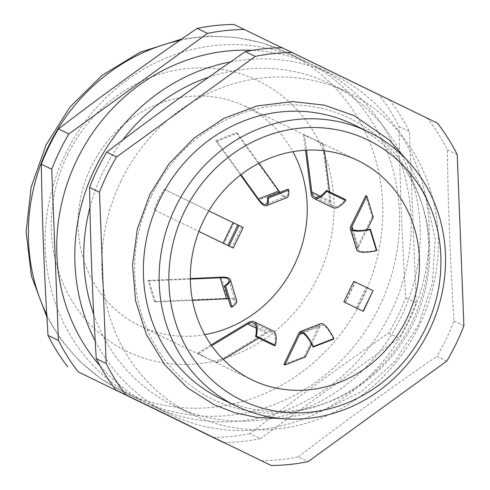 <?xml version="1.0" encoding="UTF-8"?>
<svg xmlns="http://www.w3.org/2000/svg" width="490" height="490" viewBox="0 0 490 490"><rect width="100%" height="100%" fill="white"/><g stroke="black" fill="none" stroke-linecap="round" stroke-linejoin="round"><path stroke-width="0.37" stroke-dasharray="2.45 1.84" d="M223.85 442.513A209.31 193.93 115.7 0 0 260.398 438.63L249.967 433.613C294.76 399.417 340.966 365.908 388.595 333.077A209.31 193.93 115.7 0 0 397.935 315.799A209.31 193.93 115.7 0 0 405.745 297.773C402.094 240.027 399.865 182.96 399.056 126.585A209.31 193.93 115.7 0 0 379.303 95.158L233.987 24.5M388.595 333.077L399.025 338.1A209.31 193.93 115.7 0 0 408.366 320.821A209.31 193.93 115.7 0 0 416.169 302.796L409.481 131.602A209.31 193.93 115.7 0 0 389.734 100.181L281.897 47.744M446.751 361.087L436.866 356.322A209.31 193.93 115.7 0 0 446.206 339.043A209.31 193.93 115.7 0 0 454.01 321.017C450.359 263.271 448.13 206.204 447.321 149.83A209.31 193.93 115.7 0 0 427.568 118.402L282.252 47.744M220.531 398.505A152.225 141.04 115.7 0 0 413.419 323.033A152.225 141.04 115.7 0 0 352.622 124.209M151.447 195.675A156.304 144.82 -64.3 0 1 349.958 118.402A156.304 144.82 -64.3 0 1 411.925 322.328A156.304 144.82 -64.3 0 1 213.413 399.607A156.304 144.82 -64.3 0 1 151.447 195.675M283.857 364.468L304.364 356.481L305.399 356.977M252.068 379.903L208.005 358.686L197.654 353.057L206.97 358.184L217.707 362.808L223.281 359.452M208.005 358.686L217.707 362.808M155.471 302.036L149.07 280.966L148.041 280.47L154.442 301.54L155.471 302.036L192.49 300.37M154.111 209.769L158.337 199.13L164.083 189.226L165.118 189.722L159.366 199.626L155.14 210.265L198.854 231.433L155.14 210.265M204.734 334.652A121.777 112.835 -64.3 0 1 139.84 325.856A121.777 112.835 -64.3 0 1 91.207 166.802A121.777 112.835 -64.3 0 1 245.521 106.422A121.777 112.835 -64.3 0 1 292.855 151.673M356.163 308.008L366.134 287.471L367.169 287.967L355.177 282.001L373.313 290.772M357.192 308.51L367.169 287.967M65.384 154.105A188.381 174.538 -64.3 0 1 304.082 60.705A188.381 174.538 -64.3 0 1 379.315 306.746A188.381 174.538 -64.3 0 1 140.612 400.146A188.381 174.538 -64.3 0 1 65.384 154.105M100.205 366.091A188.381 174.538 115.7 0 0 152.225 405.738A188.381 174.538 115.7 0 0 390.922 312.338A188.381 174.538 115.7 0 0 315.695 66.297A188.381 174.538 115.7 0 0 252.258 50.348M230.539 61.905A188.381 174.538 -64.3 0 1 333.751 74.995A188.381 174.538 -64.3 0 1 408.985 321.036A188.381 174.538 -64.3 0 1 170.281 414.436A188.381 174.538 -64.3 0 1 95.207 340.966M89.946 207.478A178.862 165.724 -64.3 0 1 102.98 172.247A178.862 165.724 -64.3 0 1 122.763 140.005M208.758 77.187A178.862 165.724 -64.3 0 1 329.623 83.563A178.862 165.724 -64.3 0 1 401.059 317.183A178.862 165.724 -64.3 0 1 174.409 405.867A178.862 165.724 -64.3 0 1 93.755 314.464M121.042 180.945A178.862 165.724 -64.3 0 1 347.686 92.261A178.862 165.724 -64.3 0 1 419.115 325.881A178.862 165.724 -64.3 0 1 192.472 414.565A178.862 165.724 -64.3 0 1 121.042 180.945M427.568 118.402L437.46 123.162M454.01 321.017L463.895 325.776M457.213 154.589L447.321 149.83M261.341 460.735A209.31 193.93 115.7 0 0 298.239 456.858L308.124 461.617M298.239 456.858C343.024 422.662 389.232 389.152 436.866 356.322M260.398 438.63L399.025 338.1M389.734 100.181L379.303 95.158M399.056 126.585L409.481 131.602M416.169 302.796L405.745 297.773M213.077 437.49A209.31 193.93 115.7 0 0 249.967 433.613M373.239 217.26L372.21 216.764L365.81 195.7M357.743 160.469L313.68 139.246L323.627 144.679L312.651 138.75L303.567 134.928L304.602 135.424L306.477 150.167M313.68 139.246L304.602 135.424M216.917 141.249L237.417 133.268L236.388 132.772L215.882 140.753L216.917 141.249L240.964 174.667M366.134 287.471L353.805 281.334M311.585 344.078L320.08 326.358A25.119 6.707 68.7 0 1 321.324 325.072A25.119 6.707 68.7 0 1 333.641 339.105M304.364 356.481L319.449 325.023A26.638 7.111 68.7 0 1 320.766 323.651M198.683 353.553L211.68 345.726M197.654 353.057L211.123 344.942M258.702 338.112L266.707 333.286A25.119 9.451 115.9 0 1 272.446 332.318A25.119 9.451 115.9 0 1 274.621 345.848M216.678 362.312L267.026 331.981A26.638 10.021 115.9 0 1 273.114 330.946M149.07 280.966L190.347 279.11M148.041 280.47L190.341 278.565M154.442 301.54L227.47 298.251A26.638 7.062 163.1 0 1 236.756 300.744M228.309 298.802A25.119 6.658 163.1 0 1 235.298 301.185A25.119 6.658 163.1 0 1 230.821 307.059M165.118 189.722L208.814 210.884M237.858 224.953L241.815 226.852L237.871 224.916M164.083 189.226L243.181 227.513M237.417 133.268L258.959 163.195M279.955 192.307A25.119 6.707 -111.3 0 0 286.203 196.337A25.119 6.707 -111.3 0 0 288.077 189.146M236.388 132.772L279.043 192.043A26.638 7.111 -111.3 0 0 286.754 197.758M215.882 140.753L240.529 175.004M323.627 144.679L324.405 150.785M329.623 191.853L330.824 201.255A25.119 9.451 -64.1 0 0 333.598 206.327A25.119 9.451 -64.1 0 0 345.622 199.632M322.598 144.176L329.984 202.315A26.638 10.021 -64.1 0 0 332.93 207.693M303.567 134.928L305.515 150.216M367.071 229.81L358.362 247.524A25.119 6.658 -16.9 0 0 358.116 249.269A25.119 6.658 -16.9 0 0 376.798 250.237M372.21 216.764L356.916 247.86A26.638 7.062 -16.9 0 0 356.665 249.716M46.764 314.611A188.381 174.538 115.7 0 0 123.841 392.074A188.381 174.538 115.7 0 0 362.545 298.673A188.381 174.538 115.7 0 0 287.312 52.632A188.381 174.538 115.7 0 0 179.738 40.431M67.424 155.238A150.32 139.276 -64.3 0 1 258.34 80.917A150.32 139.276 -64.3 0 1 317.937 277.04A150.32 139.276 -64.3 0 1 127.02 351.361A150.32 139.276 -64.3 0 1 67.424 155.238M344.06 301.993L354.031 281.45M345.419 302.642L355.391 282.111M302.6 333.163L320.08 326.358M298.943 333.004L319.449 325.023M256.203 328.178L266.707 333.286M248.001 322.726L267.026 331.981M221.07 277.187L227.47 298.251M233.926 223.054L223.954 243.591M279.043 192.043L258.536 200.024M330.824 201.255L320.27 196.129M329.984 202.315L310.96 193.066M358.362 247.524L352.892 229.522M356.916 247.86L350.515 226.797M281.291 418.546L322.855 410.822L361.424 391.608L394.064 362.404L418.331 325.427L432.437 283.22L435.12 239.218L426.147 196.79L406.179 159.219M206.97 358.184L139.84 325.856M304.082 60.705L287.312 52.632L262.224 42.949L235.855 37.387L208.832 36.07L181.784 38.998M315.695 66.297L333.751 74.995M329.623 83.563L347.686 92.261M174.409 405.867L192.472 414.565M152.225 405.738L170.281 414.436M46.911 317.14L61.501 340.415L79.472 360.983L100.419 378.347L123.841 392.074L140.612 400.146M312.651 138.75L245.521 106.422M345.205 302.544L355.177 282.001M300.817 333.053L321.324 325.072M253.422 323.069L272.446 332.318M228.897 280.121L235.298 301.185M241.815 226.852L231.837 247.389M286.203 196.337L265.696 204.318M333.598 206.327L314.568 197.072M358.116 249.269L351.716 228.205"/><path stroke-width="0.73" d="M446.751 361.087A209.31 193.93 115.7 0 0 456.092 343.809A209.31 193.93 115.7 0 0 463.895 325.776L457.213 154.589A209.31 193.93 115.7 0 0 437.46 123.162L292.144 52.51A209.31 193.93 115.7 0 0 255.247 56.387L116.62 156.923A209.31 193.93 115.7 0 0 99.476 192.227L106.165 363.415A209.31 193.93 115.7 0 0 125.918 394.842L271.227 465.5A209.31 193.93 115.7 0 0 308.124 461.617L446.751 361.087M368.376 131.792L352.622 124.209A152.225 141.04 115.7 0 0 159.734 199.681A152.225 141.04 115.7 0 0 220.531 398.505L236.278 406.094A152.225 141.04 -64.3 0 1 175.487 207.27A152.225 141.04 -64.3 0 1 368.376 131.792A152.225 141.04 -64.3 0 1 429.166 330.615A152.225 141.04 -64.3 0 1 236.278 406.094M425.406 328.778A144.611 133.99 115.7 0 0 368.076 140.097A144.611 133.99 115.7 0 0 184.405 211.594A144.611 133.99 115.7 0 0 241.742 400.275A144.611 133.99 115.7 0 0 425.406 328.778M311.585 344.078L305.399 356.977L284.892 364.964L283.857 364.468L298.943 333.004A26.638 7.111 68.7 0 1 300.26 331.638A26.638 7.111 68.7 0 1 313.331 346.516L333.837 338.535A26.638 7.111 68.7 0 0 320.766 323.651L300.26 331.638M292.855 151.673A121.777 112.835 -64.3 0 1 294.153 265.476A121.777 112.835 -64.3 0 1 204.734 334.652M363.072 311.181L343.833 301.877L363.072 311.181L373.043 290.637L359.237 283.949L353.805 281.334L343.833 301.877M406.382 319.523A121.777 112.835 -64.3 0 1 252.068 379.903A121.777 112.835 -64.3 0 1 203.436 220.849A121.777 112.835 -64.3 0 1 357.743 160.469A121.777 112.835 -64.3 0 1 406.382 319.523M252.258 50.348A188.381 174.538 115.7 0 0 76.991 159.697A188.381 174.538 115.7 0 0 100.205 366.091M95.207 340.966A188.381 174.538 -64.3 0 1 95.054 168.395A188.381 174.538 -64.3 0 1 230.539 61.905M122.763 140.005A178.862 165.724 -64.3 0 1 208.758 77.187M292.144 52.51L282.252 47.744A209.31 193.93 115.7 0 0 245.361 51.628C197.727 84.452 151.52 117.961 106.734 152.157A209.31 193.93 115.7 0 0 97.394 169.436A209.31 193.93 115.7 0 0 89.584 187.468L99.476 192.227M281.897 47.744L233.987 24.5A209.31 193.93 115.7 0 0 197.09 28.383C149.462 61.207 103.255 94.717 58.463 128.913A209.31 193.93 115.7 0 0 49.123 146.192A209.31 193.93 115.7 0 0 41.319 164.224C42.128 220.598 44.357 277.665 48.008 335.411L58.433 340.434A209.31 193.93 115.7 0 0 78.186 371.855L223.501 442.513A209.31 193.93 115.7 0 0 223.85 442.513M89.584 187.468C90.393 243.842 92.622 300.909 96.273 358.656A209.31 193.93 115.7 0 0 116.026 390.083L125.918 394.842M116.026 390.083L271.227 465.5M106.165 363.415L96.273 358.656M245.361 51.628L255.247 56.387M116.62 156.923L106.734 152.157M244.418 29.523A209.31 193.93 115.7 0 0 207.521 33.406L68.894 133.935A209.31 193.93 115.7 0 0 51.75 169.246L58.433 340.434M78.186 371.855L223.501 442.513M51.75 169.246L41.319 164.224M58.463 128.913L68.894 133.935M207.521 33.406L197.09 28.383M48.008 335.411A209.31 193.93 115.7 0 0 67.761 366.839M93.755 314.464A178.862 165.724 -64.3 0 1 89.946 207.478M365.81 195.7L366.839 196.196L351.961 226.46A25.119 6.658 -16.9 0 0 351.716 228.205A25.119 6.658 -16.9 0 0 370.397 229.167L370.073 229.669A26.638 7.062 -16.9 0 1 350.258 228.646A26.638 7.062 -16.9 0 1 350.515 226.797L365.81 195.7M367.071 229.81L373.239 217.26L366.839 196.196M363.341 311.315L373.043 290.637M284.892 364.964L299.574 334.345A25.119 6.707 68.7 0 1 300.817 333.053A25.119 6.707 68.7 0 1 313.135 347.085L313.331 346.516M313.135 347.085L333.641 339.105L333.837 338.535M211.68 345.726L247.683 324.037A25.119 9.451 115.9 0 1 253.422 323.069A25.119 9.451 115.9 0 1 255.596 336.599L256.393 336.048L275.417 345.303A26.638 10.021 115.9 0 0 273.114 330.946L254.09 321.697A26.638 10.021 115.9 0 1 256.393 336.048M211.123 344.942L248.001 322.726A26.638 10.021 115.9 0 1 254.09 321.697M223.281 359.452L258.702 338.112M255.596 336.599L274.621 345.848L275.417 345.303M190.347 279.11L220.145 277.769A25.119 6.658 163.1 0 1 228.897 280.121A25.119 6.658 163.1 0 1 224.42 285.995L225.602 285.909L232.003 306.973A26.638 7.062 163.1 0 0 236.756 300.744L230.355 279.68A26.638 7.062 163.1 0 1 225.602 285.909M190.341 278.565L221.07 277.187A26.638 7.062 163.1 0 1 230.355 279.68M192.49 300.37L226.545 298.833A25.119 6.658 163.1 0 1 228.309 298.802M224.42 285.995L230.821 307.059L232.003 306.973M208.814 210.884L237.858 224.953M227.899 245.459L237.871 224.916L239.004 225.461L229.032 246.005L233.209 248.056L198.854 231.439L229.032 246.005M233.209 248.056L243.181 227.513L239.004 225.461M258.959 163.195L278.933 190.947A25.119 6.707 -111.3 0 0 279.955 192.307M240.964 174.667L258.426 198.934A25.119 6.707 -111.3 0 0 265.696 204.318A25.119 6.707 -111.3 0 0 267.571 197.127L288.077 189.146L288.745 190.126L268.238 198.107A26.638 7.111 -111.3 0 1 266.248 205.739A26.638 7.111 -111.3 0 1 258.536 200.024L240.529 175.004M266.248 205.739L286.754 197.758A26.638 7.111 -111.3 0 0 288.745 190.126M267.571 197.127L268.238 198.107M324.405 150.785L329.623 191.853M306.477 150.167L311.793 192.007A25.119 9.451 -64.1 0 0 314.568 197.072A25.119 9.451 -64.1 0 0 326.591 190.377L345.622 199.632L345.683 200.594L326.659 191.345A26.638 10.021 -64.1 0 1 313.906 198.444A26.638 10.021 -64.1 0 1 310.96 193.066L305.515 150.216M313.906 198.444L332.93 207.693A26.638 10.021 -64.1 0 0 345.683 200.594M326.591 190.377L326.659 191.345M370.397 229.167L376.798 250.237L376.473 250.733L370.073 229.669M350.258 228.646L356.665 249.716A26.638 7.062 -16.9 0 0 376.473 250.733M179.738 40.431A188.381 174.538 115.7 0 0 48.614 146.026A188.381 174.538 115.7 0 0 46.764 314.611M299.574 334.345L302.6 333.163M247.683 324.037L256.203 328.178M220.145 277.769L226.545 298.833M233.087 222.644L223.115 243.181M278.933 190.947L258.426 198.934M320.27 196.129L311.793 192.007M352.892 229.522L351.961 226.46M406.179 159.219L389.066 139.815L354.288 115.72L324.337 105.148L292.573 101.577L256.944 105.981L223.985 118.335L194.15 137.996L168.952 163.929L149.689 194.812L137.316 229.112L132.521 265.017L135.552 300.689L146.265 334.284L164.873 365.007L187.339 387.749L214.179 404.74L235.029 412.819L256.968 417.474L281.291 418.546M181.784 38.998L139.975 52.283L102.073 75.344L70.192 106.796L46.091 144.826L31.097 187.339L26.105 231.911L31.446 276.017L46.911 317.14"/></g></svg>
